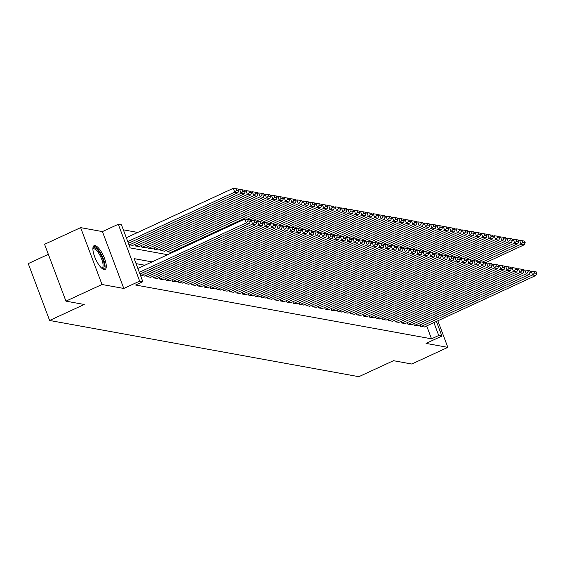 <?xml version="1.0" encoding="UTF-8"?>
<svg xmlns="http://www.w3.org/2000/svg" width="565" height="565" viewBox="0 0 565 565"><rect width="100%" height="100%" fill="white"/><g stroke="black" fill="none" stroke-linecap="round" stroke-linejoin="round"><path stroke-width="0.85" d="M95.082 245.577A13.094 4.23 65.2 0 0 94.094 245.676A13.094 4.23 65.2 0 0 95.16 258A13.094 4.23 65.2 0 0 104.094 269.547A13.094 4.23 65.2 0 0 105.083 269.449A13.094 4.23 65.2 0 0 104.017 257.124A13.094 4.23 65.2 0 0 95.082 245.577M48.343 254.328L28.25 263.608L49.621 320.468L358.867 376.686L393.487 360.696L411.779 364.022L447.84 347.362L437.847 320.772M49.621 320.468L84.242 304.471L65.943 301.145L44.571 244.292L80.633 227.631L102.004 284.492L123.799 288.454L139.661 281.123L118.29 224.263L121.475 224.842L130.134 247.894L167.636 254.709M123.799 288.454L102.427 231.594L80.633 227.631M102.427 231.594L118.29 224.263M137.754 232.441L123.347 229.821M65.943 301.145L102.004 284.492M420.056 324.896L420.65 326.464L424.4 326.987M413.693 323.738L414.286 325.306L418.036 325.828M407.33 322.58L407.923 324.155L411.673 324.67M400.966 321.421L401.56 322.996L405.31 323.512M394.603 320.27L395.196 321.838L398.947 322.361M388.24 319.112L388.833 320.68L392.583 321.203M381.876 317.954L382.47 319.522L386.22 320.044M375.513 316.796L376.106 318.37L379.857 318.886M369.15 315.637L369.743 317.212L373.493 317.728M362.786 314.486L363.38 316.054L367.13 316.577M356.423 313.328L357.016 314.896L360.767 315.418M350.06 312.17L350.653 313.737L354.403 314.26M343.697 311.011L344.29 312.586L348.04 313.102M337.333 309.853L337.927 311.428L341.677 311.944M330.97 308.702L331.563 310.27L335.313 310.792M324.614 307.544L325.2 309.112L328.95 309.634M318.25 306.385L318.837 307.953L322.587 308.476M311.887 305.227L312.473 306.802L316.223 307.318M305.524 304.076L306.11 305.644L309.867 306.159M299.16 302.918L299.747 304.486L303.504 305.008M292.797 301.759L293.383 303.327L297.141 303.85M286.434 300.601L287.02 302.176L290.777 302.692M280.071 299.443L280.657 301.018L284.414 301.533M273.707 298.292L274.293 299.86L278.051 300.382M267.344 297.134L267.93 298.701L271.687 299.224M260.981 295.975L261.567 297.543L265.324 298.066M254.617 294.817L255.203 296.392L258.961 296.908M248.254 293.659L248.847 295.234L252.597 295.749M241.891 292.508L242.484 294.075L246.234 294.598M235.527 291.349L236.121 292.917L239.871 293.44M229.164 290.191L229.757 291.759L233.507 292.282M222.801 289.033L223.394 290.608L227.144 291.123M216.437 287.875L217.031 289.45L220.781 289.965M210.074 286.723L210.667 288.291L214.418 288.814M203.711 285.565L204.304 287.133L208.054 287.656M197.347 284.407L197.941 285.975L201.691 286.497M190.984 283.249L191.577 284.824L195.328 285.339M184.621 282.09L185.214 283.665L188.964 284.181M178.258 280.939L178.851 282.507L182.601 283.03M171.894 279.781L172.487 281.349L176.238 281.871M165.531 278.623L166.124 280.191L169.874 280.713M159.168 277.464L159.761 279.039L163.511 279.555M152.804 276.306L153.398 277.881L157.148 278.397M146.441 275.155L147.034 276.723L150.784 277.245M140.078 273.997L140.671 275.565L144.421 276.087M128.53 243.261L129.117 244.836L132.874 245.351M134.894 244.419L135.48 245.987L139.237 246.51M141.257 245.577L141.843 247.145L145.601 247.668M147.62 246.736L148.207 248.303L151.964 248.826M153.984 247.887L154.57 249.462L158.327 249.977M160.347 249.045L160.933 250.62L164.683 251.135M166.71 250.203L167.297 251.771L171.047 252.294M173.335 252.075L173.074 251.361M152.07 261.899L134.18 258.65L142.846 281.695L135.635 285.028L431.519 338.823L426.674 325.934M144.859 265.232L136.052 263.629M436.413 321.436L441.908 336.069L426.045 343.4L447.84 347.362M441.908 336.069L438.73 335.49L433.885 322.601M431.519 338.823L438.73 335.49M142.846 281.695L139.661 281.123M139.315 272.302L246.262 222.885L244.822 219.043L137.867 268.46M139.972 274.046L249.448 223.465L246.262 222.885L248.183 220.957L250.408 221.36L249.836 219.82L247.604 219.418L248.183 220.957M244.822 219.043L247.604 219.418M250.408 221.36L249.448 223.465M127.761 241.566L234.715 192.156L237.893 192.729L128.417 243.31M236.629 190.221L238.861 190.624L238.282 189.091L236.057 188.682L236.629 190.221L234.715 192.156L233.267 188.315L126.32 237.724M237.893 192.729L238.861 190.624M236.057 188.682L233.267 188.315M92.886 248.791A11.335 3.665 -114.8 0 1 94.539 247.724A11.335 3.665 -114.8 0 1 102.731 258.876A11.335 3.665 -114.8 0 1 102.336 268.467A11.335 3.665 -114.8 0 1 101.926 268.354M101.594 268.064A10.495 3.39 65.2 0 0 102.117 267.958A10.495 3.39 65.2 0 0 101.262 258.078A10.495 3.39 65.2 0 0 94.108 248.826A10.495 3.39 65.2 0 0 93.31 248.904A10.495 3.39 65.2 0 0 92.893 249.236M104.341 269.583A13.009 4.202 65.2 0 0 102.505 256.884A13.009 4.202 65.2 0 0 93.96 246.185A13.009 4.202 65.2 0 0 93.522 246.156M140.989 275.621L252.626 224.044L251.185 220.202L250.154 220.675M144.174 276.2L255.811 224.623L252.626 224.044L254.547 222.109L256.771 222.518L256.199 220.979L253.968 220.576L254.547 222.109M251.185 220.202L253.968 220.576M256.771 222.518L255.811 224.623M147.352 276.779L258.989 225.202L257.548 221.36L256.517 221.833M150.537 277.359L262.174 225.781L258.989 225.202L260.91 223.267L263.135 223.676L262.563 222.137L260.331 221.734L260.91 223.267M257.548 221.36L260.331 221.734M263.135 223.676L262.174 225.781M153.715 277.938L265.352 226.36L263.912 222.518L262.88 222.991M156.9 278.517L268.537 226.932L265.352 226.36L267.273 224.425L269.498 224.828L268.926 223.295L266.694 222.885L267.273 224.425M263.912 222.518L266.694 222.885M269.498 224.828L268.537 226.932M160.079 279.096L271.716 227.511L270.275 223.669L269.244 224.15M163.257 279.675L274.901 228.09L271.716 227.511L273.637 225.583L275.861 225.986L275.289 224.453L273.057 224.044L273.637 225.583M270.275 223.669L273.057 224.044M275.861 225.986L274.901 228.09M129.434 244.892L241.078 193.308L244.257 193.887L132.62 245.471M242.992 191.38L245.224 191.782L244.645 190.243L242.42 189.84L242.992 191.38L241.078 193.308L239.631 189.466L238.6 189.946M244.257 193.887L245.224 191.782M242.42 189.84L239.631 189.466M135.798 246.05L247.442 194.466L250.62 195.045L138.983 246.623M249.356 192.538L251.587 192.94L251.008 191.401L248.784 190.998L249.356 192.538L247.442 194.466L245.994 190.624L244.963 191.097M250.62 195.045L251.587 192.94M248.784 190.998L245.994 190.624M142.161 247.202L253.805 195.624L256.983 196.203L145.346 247.781M255.719 193.689L257.951 194.099L257.372 192.559L255.147 192.156L255.719 193.689L253.805 195.624L252.357 191.782L251.326 192.255M256.983 196.203L257.951 194.099M255.147 192.156L252.357 191.782M148.524 248.36L260.168 196.782L263.346 197.362L151.71 248.939M262.082 194.847L264.314 195.25L263.735 193.717L261.51 193.315L262.082 194.847L260.168 196.782L258.721 192.94L257.689 193.414M263.346 197.362L264.314 195.25M261.51 193.315L258.721 192.94M166.442 280.254L278.079 228.67L276.638 224.828L275.607 225.308M169.62 280.833L281.264 229.249L278.079 228.67L280 226.742L282.225 227.144L281.653 225.605L279.421 225.202L280 226.742M276.638 224.828L279.421 225.202M282.225 227.144L281.264 229.249M154.888 249.518L266.532 197.934L269.71 198.513L158.073 250.097M268.446 196.006L270.677 196.408L270.098 194.876L267.866 194.466L268.446 196.006L266.532 197.934L265.084 194.099L264.053 194.572M269.71 198.513L270.677 196.408M267.866 194.466L265.084 194.099M172.805 281.405L284.442 229.828L283.001 225.986L281.97 226.459M175.983 281.984L287.627 230.407L284.442 229.828L286.363 227.893L288.588 228.302L288.009 226.763L285.784 226.36L286.363 227.893M283.001 225.986L285.784 226.36M288.588 228.302L287.627 230.407M161.251 250.676L272.888 199.092L276.073 199.671L164.436 251.256M274.809 197.164L277.041 197.566L276.462 196.027L274.23 195.624L274.809 197.164L272.888 199.092L271.447 195.25L270.416 195.73M276.073 199.671L277.041 197.566M274.23 195.624L271.447 195.25M179.169 282.564L290.805 230.986L289.365 227.144L288.334 227.617M182.347 283.143L293.991 231.565L290.805 230.986L292.727 229.051L294.951 229.461L294.372 227.921L292.147 227.518L292.727 229.051M289.365 227.144L292.147 227.518M294.951 229.461L293.991 231.565M167.614 251.835L279.251 200.25L282.436 200.829L170.8 252.407M281.172 198.315L283.404 198.725L282.825 197.185L280.593 196.782L281.172 198.315L279.251 200.25L277.811 196.408L276.779 196.881M282.436 200.829L283.404 198.725M280.593 196.782L277.811 196.408M185.532 283.722L297.169 232.144L295.728 228.302L294.697 228.776M188.71 284.301L300.354 232.716L297.169 232.144L299.09 230.209L301.315 230.612L300.735 229.079L298.511 228.67L299.09 230.209M295.728 228.302L298.511 228.67M301.315 230.612L300.354 232.716M246.856 219.319L285.615 201.408L288.8 201.988L249.885 219.962M287.536 199.473L289.76 199.883L289.188 198.343L286.956 197.941L287.536 199.473L285.615 201.408L284.174 197.566L283.143 198.04M288.8 201.988L289.76 199.883M286.956 197.941L284.174 197.566M191.895 284.88L303.532 233.296L302.091 229.454L301.06 229.934M195.073 285.459L306.717 233.875L303.532 233.296L305.453 231.368L307.678 231.77L307.099 230.238L304.874 229.828L305.453 231.368M302.091 229.454L304.874 229.828M307.678 231.77L306.717 233.875M253.219 220.477L291.978 202.567L295.163 203.146L256.249 221.12M293.899 200.631L296.124 201.034L295.552 199.502L293.32 199.099L293.899 200.631L291.978 202.567L290.537 198.725L289.506 199.198M295.163 203.146L296.124 201.034M293.32 199.099L290.537 198.725M198.259 286.038L309.895 234.454L308.455 230.612L307.424 231.092M201.437 286.61L313.081 235.033L309.895 234.454L311.816 232.526L314.041 232.928L313.462 231.389L311.237 230.986L311.816 232.526M308.455 230.612L311.237 230.986M314.041 232.928L313.081 235.033M259.582 221.628L298.341 203.718L301.526 204.297L262.612 222.278M300.262 201.79L302.487 202.192L301.915 200.66L299.683 200.25L300.262 201.79L298.341 203.718L296.9 199.876L295.869 200.356M301.526 204.297L302.487 202.192M299.683 200.25L296.9 199.876M204.622 287.19L316.259 235.612L314.818 231.77L313.787 232.243M207.8 287.769L319.444 236.191L316.259 235.612L318.18 233.677L320.404 234.087L319.825 232.547L317.601 232.144L318.18 233.677M314.818 231.77L317.601 232.144M320.404 234.087L319.444 236.191M265.946 222.787L304.704 204.876L307.89 205.455L268.975 223.436M306.626 202.948L308.85 203.351L308.278 201.811L306.046 201.408L306.626 202.948L304.704 204.876L303.264 201.034L302.233 201.514M307.89 205.455L308.85 203.351M306.046 201.408L303.264 201.034M210.985 288.348L322.622 236.77L321.181 232.928L320.15 233.402M214.163 288.927L325.8 237.349L322.622 236.77L324.543 234.835L326.768 235.238L326.189 233.705L323.964 233.303L324.543 234.835M321.181 232.928L323.964 233.303M326.768 235.238L325.8 237.349M272.309 223.945L311.068 206.034L314.253 206.613L275.339 224.595M312.989 204.099L315.214 204.509L314.641 202.969L312.41 202.567L312.989 204.099L311.068 206.034L309.627 202.192L308.596 202.666M314.253 206.613L315.214 204.509M312.41 202.567L309.627 202.192M217.348 289.506L328.985 237.929L327.538 234.087L326.514 234.56M220.527 290.085L332.163 238.501L328.985 237.929L330.906 235.993L333.131 236.396L332.552 234.863L330.327 234.454L330.906 235.993M327.538 234.087L330.327 234.454M333.131 236.396L332.163 238.501M278.672 225.103L317.431 207.193L320.616 207.772L281.702 225.746M319.352 205.257L321.577 205.667L321.005 204.127L318.773 203.725L319.352 205.257L317.431 207.193L315.99 203.351L314.959 203.824M320.616 207.772L321.577 205.667M318.773 203.725L315.99 203.351M223.712 290.664L335.349 239.08L333.901 235.238L332.877 235.718M226.89 291.243L338.527 239.659L335.349 239.08L337.27 237.152L339.494 237.554L338.915 236.022L336.691 235.612L337.27 237.152M333.901 235.238L336.691 235.612M339.494 237.554L338.527 239.659M285.035 226.261L323.794 208.351L326.98 208.93L288.065 226.904M325.715 206.416L327.94 206.818L327.368 205.286L325.136 204.876L325.715 206.416L323.794 208.351L322.354 204.509L321.323 204.982M326.98 208.93L327.94 206.818M325.136 204.876L322.354 204.509M230.075 291.822L341.712 240.238L340.264 236.396L339.24 236.876M233.253 292.395L344.89 240.817L341.712 240.238L343.633 238.31L345.858 238.713L345.279 237.173L343.054 236.77L343.633 238.31M340.264 236.396L343.054 236.77M345.858 238.713L344.89 240.817M291.399 227.413L330.158 209.502L333.343 210.081L294.429 228.062M332.079 207.574L334.303 207.977L333.724 206.444L331.5 206.034L332.079 207.574L330.158 209.502L328.717 205.66L327.686 206.14M333.343 210.081L334.303 207.977M331.5 206.034L328.717 205.66M236.438 292.974L348.075 241.396L346.628 237.554L345.603 238.027M239.617 293.553L351.253 241.975L348.075 241.396L349.996 239.461L352.221 239.871L351.642 238.331L349.417 237.929L349.996 239.461M346.628 237.554L349.417 237.929M352.221 239.871L351.253 241.975M297.762 228.571L336.521 210.66L339.706 211.239L300.792 229.221M338.442 208.732L340.667 209.135L340.088 207.595L337.863 207.193L338.442 208.732L336.521 210.66L335.08 206.818L334.049 207.298M339.706 211.239L340.667 209.135M337.863 207.193L335.08 206.818M242.802 294.132L354.439 242.555L352.991 238.713L351.967 239.186M245.98 294.711L357.617 243.134L354.439 242.555L356.36 240.619L358.584 241.022L358.005 239.489L355.781 239.087L356.36 240.619M352.991 238.713L355.781 239.087M358.584 241.022L357.617 243.134M304.118 229.729L342.884 211.819L346.07 212.398L307.155 230.379M344.805 209.883L347.03 210.293L346.451 208.753L344.226 208.351L344.805 209.883L342.884 211.819L341.444 207.977L340.413 208.45M346.07 212.398L347.03 210.293M344.226 208.351L341.444 207.977M249.165 295.29L360.802 243.713L359.354 239.871L358.33 240.344M252.343 295.869L363.98 244.285L360.802 243.713L362.723 241.778L364.948 242.18L364.368 240.648L362.144 240.238L362.723 241.778M359.354 239.871L362.144 240.238M364.948 242.18L363.98 244.285M310.482 230.887L349.248 212.977L352.433 213.556L313.519 231.53M351.169 211.042L353.393 211.451L352.814 209.912L350.59 209.509L351.169 211.042L349.248 212.977L347.807 209.135L346.776 209.608M352.433 213.556L353.393 211.451M350.59 209.509L347.807 209.135M255.528 296.448L367.165 244.864L365.717 241.022L364.693 241.502M258.706 297.028L370.343 245.443L367.165 244.864L369.079 242.936L371.311 243.338L370.732 241.799L368.507 241.396L369.079 242.936M365.717 241.022L368.507 241.396M371.311 243.338L370.343 245.443M316.845 232.046L355.611 214.135L358.796 214.714L319.882 232.688M357.532 212.2L359.757 212.602L359.178 211.07L356.953 210.66L357.532 212.2L355.611 214.135L354.17 210.293L353.139 210.766M358.796 214.714L359.757 212.602M356.953 210.66L354.17 210.293M261.885 297.607L373.529 246.022L372.081 242.18L371.057 242.653M265.07 298.179L376.707 246.601L373.529 246.022L375.443 244.094L377.674 244.497L377.095 242.957L374.87 242.555L375.443 244.094M372.081 242.18L374.87 242.555M377.674 244.497L376.707 246.601M323.208 233.197L361.974 215.286L365.159 215.865L326.245 233.846M363.895 213.358L366.12 213.761L365.541 212.228L363.316 211.819L363.895 213.358L361.974 215.286L360.534 211.444L359.502 211.924M365.159 215.865L366.12 213.761M363.316 211.819L360.534 211.444M268.248 298.758L379.892 247.18L378.444 243.338L377.42 243.812M271.433 299.337L383.07 247.76L379.892 247.18L381.806 245.245L384.038 245.655L383.458 244.115L381.234 243.713L381.806 245.245M378.444 243.338L381.234 243.713M384.038 245.655L383.07 247.76M329.572 234.355L368.338 216.444L371.516 217.024L332.608 235.005M370.259 214.516L372.483 214.919L371.904 213.379L369.68 212.977L370.259 214.516L368.338 216.444L366.897 212.602L365.866 213.083M371.516 217.024L372.483 214.919M369.68 212.977L366.897 212.602M274.611 299.916L386.255 248.339L384.807 244.497L383.776 244.97M277.796 300.495L389.433 248.918L386.255 248.339L388.169 246.404L390.401 246.806L389.822 245.274L387.597 244.871L388.169 246.404M384.807 244.497L387.597 244.871M390.401 246.806L389.433 248.918M335.935 235.513L374.701 217.603L377.879 218.182L338.972 236.163M376.622 215.668L378.847 216.077L378.268 214.538L376.043 214.135L376.622 215.668L374.701 217.603L373.26 213.761L372.229 214.234M377.879 218.182L378.847 216.077M376.043 214.135L373.26 213.761M280.974 301.074L392.618 249.49L391.171 245.655L390.14 246.128M284.16 301.654L395.797 250.069L392.618 249.49L394.532 247.562L396.764 247.964L396.185 246.432L393.96 246.022L394.532 247.562M391.171 245.655L393.96 246.022M396.764 247.964L395.797 250.069M342.298 236.671L381.064 218.761L384.242 219.34L345.335 237.314M382.985 216.826L385.21 217.235L384.631 215.696L382.406 215.293L382.985 216.826L381.064 218.761L379.616 214.919L378.592 215.392M384.242 219.34L385.21 217.235M382.406 215.293L379.616 214.919M287.338 302.233L398.982 250.648L397.534 246.806L396.503 247.286M290.523 302.812L402.16 251.227L398.982 250.648L400.896 248.72L403.127 249.123L402.548 247.583L400.324 247.18L400.896 248.72M397.534 246.806L400.324 247.18M403.127 249.123L402.16 251.227M348.662 237.83L387.428 219.919L390.606 220.491L351.698 238.472M389.349 217.984L391.573 218.387L390.994 216.854L388.769 216.444L389.349 217.984L387.428 219.919L385.98 216.077L384.956 216.55M390.606 220.491L391.573 218.387M388.769 216.444L385.98 216.077M293.701 303.391L405.345 251.806L403.897 247.964L402.866 248.438M296.886 303.963L408.523 252.386L405.345 251.806L407.259 249.878L409.491 250.281L408.912 248.741L406.687 248.339L407.259 249.878M403.897 247.964L406.687 248.339M409.491 250.281L408.523 252.386M355.025 238.981L393.791 221.07L396.969 221.649L358.062 239.631M395.712 219.142L397.937 219.545L397.357 218.012L395.133 217.603L395.712 219.142L393.791 221.07L392.343 217.228L391.319 217.709M396.969 221.649L397.937 219.545M395.133 217.603L392.343 217.228M300.064 304.542L411.708 252.965L410.261 249.123L409.23 249.596M303.25 305.121L414.887 253.544L411.708 252.965L413.622 251.03L415.854 251.439L415.275 249.899L413.043 249.497L413.622 251.03M410.261 249.123L413.043 249.497M415.854 251.439L414.887 253.544M361.388 240.139L400.154 222.229L403.332 222.808L364.425 240.789M402.075 220.301L404.3 220.703L403.721 219.163L401.496 218.761L402.075 220.301L400.154 222.229L398.706 218.387L397.682 218.867M403.332 222.808L404.3 220.703M401.496 218.761L398.706 218.387M306.428 305.7L418.072 254.123L416.624 250.281L415.593 250.754M309.613 306.279L421.25 254.702L418.072 254.123L419.986 252.188L422.217 252.59L421.638 251.058L419.407 250.655L419.986 252.188M416.624 250.281L419.407 250.655M422.217 252.59L421.25 254.702M367.751 241.297L406.518 223.387L409.696 223.966L370.788 241.947M408.439 221.452L410.663 221.861L410.084 220.322L407.859 219.919L408.439 221.452L406.518 223.387L405.07 219.545L404.046 220.018M409.696 223.966L410.663 221.861M407.859 219.919L405.07 219.545M312.791 306.859L424.428 255.274L422.987 251.432L421.956 251.912M315.976 307.438L427.613 255.853L424.428 255.274L426.349 253.346L428.581 253.749L428.002 252.216L425.77 251.806L426.349 253.346M422.987 251.432L425.77 251.806M428.581 253.749L427.613 255.853M374.115 242.456L412.881 224.545L416.059 225.124L377.152 243.098M414.802 222.61L417.027 223.02L416.447 221.48L414.223 221.077L414.802 222.61L412.881 224.545L411.433 220.703L410.409 221.176M416.059 225.124L417.027 223.02M414.223 221.077L411.433 220.703M319.154 308.017L430.791 256.432L429.351 252.59L428.319 253.071M322.34 308.596L433.977 257.011L430.791 256.432L432.712 254.504L434.944 254.907L434.365 253.367L432.133 252.965L432.712 254.504M429.351 252.59L432.133 252.965M434.944 254.907L433.977 257.011M380.478 243.607L419.244 225.703L422.422 226.275L383.515 244.257M421.158 223.768L423.39 224.171L422.811 222.638L420.586 222.229L421.158 223.768L419.244 225.703L417.796 221.861L416.772 222.335M422.422 226.275L423.39 224.171M420.586 222.229L417.796 221.861M325.518 309.168L437.155 257.591L435.714 253.749L434.683 254.222M328.703 309.747L440.34 258.17L437.155 257.591L439.076 255.655L441.3 256.065L440.728 254.525L438.497 254.123L439.076 255.655M435.714 253.749L438.497 254.123M441.3 256.065L440.34 258.17M386.841 244.765L425.607 226.855L428.786 227.434L389.871 245.415M427.521 224.927L429.753 225.329L429.174 223.797L426.949 223.387L427.521 224.927L425.607 226.855L424.16 223.013L423.136 223.493M428.786 227.434L429.753 225.329M426.949 223.387L424.16 223.013M331.881 310.326L443.518 258.749L442.077 254.907L441.046 255.38M335.066 310.905L446.703 259.328L443.518 258.749L445.439 256.814L447.664 257.223L447.092 255.684L444.86 255.281L445.439 256.814M442.077 254.907L444.86 255.281M447.664 257.223L446.703 259.328M393.205 245.923L431.971 228.013L435.149 228.592L396.235 246.573M433.885 226.085L436.116 226.487L435.537 224.948L433.313 224.545L433.885 226.085L431.971 228.013L430.523 224.171L429.492 224.651M435.149 228.592L436.116 226.487M433.313 224.545L430.523 224.171M338.244 311.485L449.881 259.907L448.441 256.065L447.409 256.538M341.43 312.064L453.066 260.486L449.881 259.907L451.802 257.972L454.027 258.375L453.455 256.842L451.223 256.432L451.802 257.972M448.441 256.065L451.223 256.432M454.027 258.375L453.066 260.486M399.568 247.082L438.334 229.171L441.512 229.75L402.598 247.724M440.248 227.236L442.48 227.646L441.901 226.106L439.676 225.703L440.248 227.236L438.334 229.171L436.886 225.329L435.855 225.802M441.512 229.75L442.48 227.646M439.676 225.703L436.886 225.329M344.608 312.643L456.245 261.058L454.804 257.216L453.773 257.697M347.793 313.222L459.43 261.637L456.245 261.058L458.166 259.13L460.39 259.533L459.818 258L457.586 257.591L458.166 259.13M454.804 257.216L457.586 257.591M460.39 259.533L459.43 261.637M405.931 248.24L444.697 230.329L447.875 230.908L408.961 248.882M446.611 228.394L448.843 228.797L448.264 227.264L446.039 226.862L446.611 228.394L444.697 230.329L443.25 226.487L442.218 226.961M447.875 230.908L448.843 228.797M446.039 226.862L443.25 226.487M350.971 313.801L462.608 262.216L461.167 258.375L460.136 258.855M354.156 314.38L465.793 262.796L462.608 262.216L464.529 260.288L466.754 260.691L466.182 259.151L463.95 258.749L464.529 260.288M461.167 258.375L463.95 258.749M466.754 260.691L465.793 262.796M412.295 249.391L451.061 231.488L454.239 232.06L415.324 250.041M452.975 229.552L455.206 229.955L454.627 228.422L452.403 228.013L452.975 229.552L451.061 231.488L449.613 227.646L448.582 228.119M454.239 232.06L455.206 229.955M452.403 228.013L449.613 227.646M357.334 314.952L468.971 263.375L467.53 259.533L466.499 260.006M360.512 315.531L472.156 263.954L468.971 263.375L470.892 261.44L473.117 261.849L472.545 260.31L470.313 259.907L470.892 261.44M467.53 259.533L470.313 259.907M473.117 261.849L472.156 263.954M418.658 250.549L457.424 232.639L460.602 233.218L421.688 251.199M459.338 230.711L461.57 231.113L460.991 229.574L458.766 229.171L459.338 230.711L457.424 232.639L455.976 228.797L454.945 229.277M460.602 233.218L461.57 231.113M458.766 229.171L455.976 228.797M363.698 316.11L475.334 264.533L473.894 260.691L472.863 261.164M366.876 316.69L478.52 265.112L475.334 264.533L477.256 262.598L479.48 263.007L478.908 261.468L476.676 261.065L477.256 262.598M473.894 260.691L476.676 261.065M479.48 263.007L478.52 265.112M425.021 251.708L463.787 233.797L466.965 234.376L428.051 252.357M465.701 231.869L467.933 232.272L467.354 230.732L465.122 230.329L465.701 231.869L463.787 233.797L462.34 229.955L461.308 230.428M466.965 234.376L467.933 232.272M465.122 230.329L462.34 229.955M370.061 317.269L481.698 265.691L480.257 261.849L479.226 262.322M373.239 317.848L484.883 266.27L481.698 265.691L483.619 263.756L485.844 264.159L485.264 262.626L483.04 262.216L483.619 263.756M480.257 261.849L483.04 262.216M485.844 264.159L484.883 266.27M431.385 252.866L470.144 234.955L473.329 235.534L434.414 253.508M472.065 233.02L474.296 233.43L473.717 231.89L471.485 231.488L472.065 233.02L470.144 234.955L468.703 231.113L467.672 231.586M473.329 235.534L474.296 233.43M471.485 231.488L468.703 231.113M376.424 318.427L488.061 266.842L486.62 263L485.589 263.481M379.602 319.006L491.246 267.422L488.061 266.842L489.982 264.914L492.207 265.317L491.628 263.784L489.403 263.375L489.982 264.914M486.62 263L489.403 263.375M492.207 265.317L491.246 267.422M437.748 254.024L476.507 236.114L479.692 236.693L440.778 254.667M478.428 234.178L480.66 234.581L480.081 233.048L477.849 232.646L478.428 234.178L476.507 236.114L475.066 232.272L474.035 232.745M479.692 236.693L480.66 234.581M477.849 232.646L475.066 232.272M382.788 319.585L494.424 268.001L492.984 264.159L491.953 264.639M385.966 320.164L497.61 268.58L494.424 268.001L496.345 266.073L498.57 266.475L497.991 264.936L495.766 264.533L496.345 266.073M492.984 264.159L495.766 264.533M498.57 266.475L497.61 268.58M444.111 255.175L482.87 237.265L486.055 237.844L447.141 255.825M484.791 235.337L487.016 235.739L486.444 234.207L484.212 233.797L484.791 235.337L482.87 237.265L481.429 233.43L480.398 233.903M486.055 237.844L487.016 235.739M484.212 233.797L481.429 233.43M389.151 320.736L500.788 269.159L499.347 265.317L498.316 265.79M392.329 321.315L503.973 269.738L500.788 269.159L502.709 267.224L504.933 267.633L504.354 266.094L502.13 265.691L502.709 267.224M499.347 265.317L502.13 265.691M504.933 267.633L503.973 269.738M450.475 256.333L489.234 238.423L492.419 239.002L453.504 256.983M491.155 236.495L493.379 236.897L492.807 235.358L490.575 234.955L491.155 236.495L489.234 238.423L487.793 234.581L486.762 235.061M492.419 239.002L493.379 236.897M490.575 234.955L487.793 234.581M395.514 321.895L507.151 270.317L505.71 266.475L504.679 266.948M398.692 322.474L510.336 270.896L507.151 270.317L509.072 268.382L511.297 268.792L510.718 267.252L508.493 266.849L509.072 268.382M505.71 266.475L508.493 266.849M511.297 268.792L510.336 270.896M456.838 257.492L495.597 239.581L498.782 240.16L459.868 258.141M497.518 237.653L499.743 238.056L499.17 236.516L496.939 236.114L497.518 237.653L495.597 239.581L494.156 235.739L493.125 236.212M498.782 240.16L499.743 238.056M496.939 236.114L494.156 235.739M401.877 323.053L513.514 271.475L512.074 267.633L511.043 268.107M405.056 323.632L516.7 272.048L513.514 271.475L515.435 269.54L517.66 269.943L517.081 268.41L514.856 268.001L515.435 269.54M512.074 267.633L514.856 268.001M517.66 269.943L516.7 272.048M463.201 258.65L501.96 240.739L505.145 241.319L466.231 259.293M503.881 238.804L506.106 239.214L505.534 237.674L503.302 237.272L503.881 238.804L501.96 240.739L500.519 236.897L499.488 237.371M505.145 241.319L506.106 239.214M503.302 237.272L500.519 236.897M408.241 324.211L519.878 272.627L518.437 268.785L517.406 269.265M411.419 324.79L523.056 273.206L519.878 272.627L521.799 270.699L524.023 271.101L523.444 269.569L521.22 269.159L521.799 270.699M518.437 268.785L521.22 269.159M524.023 271.101L523.056 273.206M469.564 259.808L508.323 241.898L511.509 242.477L472.594 260.451M510.244 239.963L512.469 240.365L511.897 238.833L509.665 238.43L510.244 239.963L508.323 241.898L506.883 238.056L505.852 238.529M511.509 242.477L512.469 240.365M509.665 238.43L506.883 238.056M414.604 325.369L526.241 273.785L524.8 269.943L523.769 270.423M417.782 325.949L529.419 274.364L526.241 273.785L528.162 271.857L530.387 272.259L529.808 270.72L527.583 270.317L528.162 271.857M524.8 269.943L527.583 270.317M530.387 272.259L529.419 274.364M475.928 260.959L514.687 243.049L517.872 243.628L478.958 261.609M516.608 241.121L518.832 241.523L518.26 239.991L516.029 239.581L516.608 241.121L514.687 243.049L513.246 239.214L512.215 239.687M517.872 243.628L518.832 241.523M516.029 239.581L513.246 239.214M420.967 326.521L532.604 274.943L531.157 271.101L530.132 271.574M424.145 327.1L535.782 275.522L532.604 274.943L534.525 273.008L536.75 273.418L536.171 271.878L533.946 271.475L534.525 273.008M531.157 271.101L533.946 271.475M536.75 273.418L535.782 275.522M482.291 262.118L521.05 244.207L524.235 244.786L485.321 262.767M522.971 242.279L525.196 242.682L524.624 241.142L522.392 240.739L522.971 242.279L521.05 244.207L519.609 240.365L518.578 240.845M524.235 244.786L525.196 242.682M522.392 240.739L519.609 240.365"/></g></svg>
